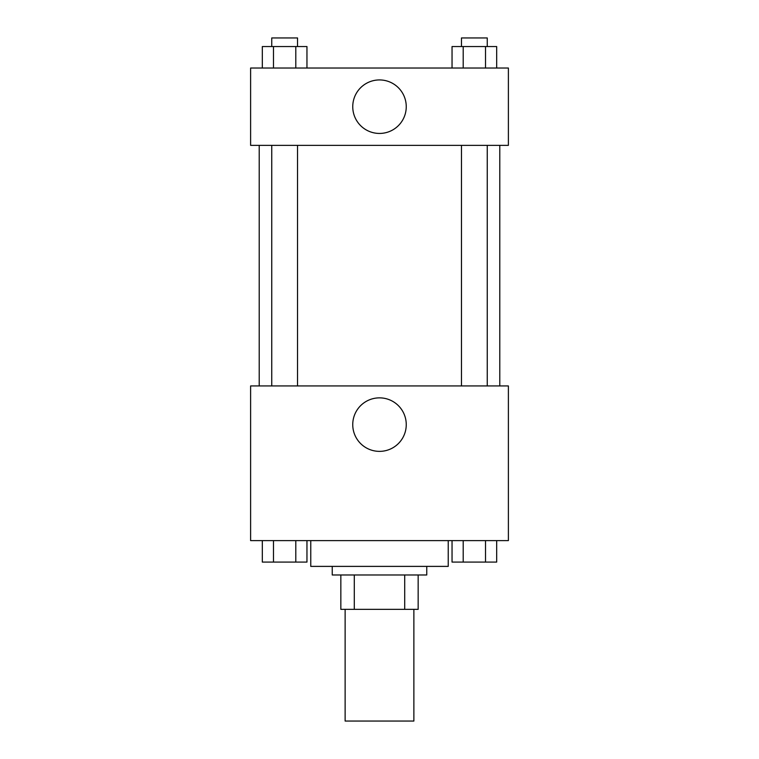 <?xml version="1.0" encoding="UTF-8"?>
<svg xmlns="http://www.w3.org/2000/svg" width="759" height="759" viewBox="0 0 759 759"><rect width="100%" height="100%" fill="white"/><g stroke="black" fill="none" stroke-linecap="round" stroke-linejoin="round"><path stroke-width="1.14" d="M345.127 609.344L345.127 721.05L413.873 721.05L413.873 609.344M404.708 574.98L404.708 609.344L340.838 609.344L340.838 574.98M404.708 609.344L418.162 609.344L418.162 574.98L418.162 609.344M426.757 566.385L426.757 574.98L332.243 574.98L332.243 566.385M354.292 574.98L354.292 609.344M310.763 540.607L310.763 566.385L448.237 566.385L448.237 540.607M508.388 540.607L250.612 540.607L250.612 385.942L508.388 385.942L508.388 540.607M379.5 451.368A26.755 26.755 0 0 1 356.332 411.236A26.755 26.755 0 0 1 402.668 411.236A26.755 26.755 0 0 1 379.5 451.368M499.792 145.358L499.792 385.942M461.472 385.942L461.472 145.358M297.528 145.358L297.528 385.942M508.388 145.358L250.612 145.358L250.612 68.025L508.388 68.025L508.388 145.358M406.255 106.687A26.755 26.755 0 0 1 366.123 129.855A26.755 26.755 0 0 1 366.123 83.518A26.755 26.755 0 0 1 406.255 106.687M496.68 68.025L496.68 46.546L452.041 46.546L452.041 68.025M485.523 46.546L485.523 68.025M463.199 46.546L463.199 68.025M461.472 46.546L461.472 37.95L487.25 37.95L487.25 46.546M306.959 68.025L306.959 46.546L262.32 46.546L262.32 68.025M295.801 46.546L295.801 68.025M273.477 46.546L273.477 68.025M271.75 46.546L271.75 37.95L297.528 37.95L297.528 46.546M496.68 540.607L496.68 562.087L452.041 562.087L452.041 540.607M485.523 540.607L485.523 562.087M463.199 540.607L463.199 562.087M487.25 562.087L461.472 562.087M306.959 540.607L306.959 562.087L262.32 562.087L262.32 540.607M295.801 540.607L295.801 562.087M273.477 540.607L273.477 562.087M297.528 562.087L271.75 562.087M259.208 145.358L259.208 385.942M487.25 385.942L487.25 145.358M271.75 145.358L271.75 385.942"/></g></svg>

